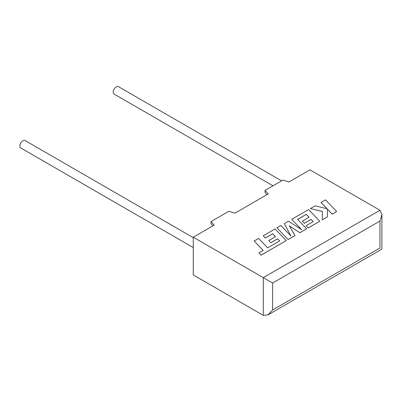 <?xml version="1.0" encoding="UTF-8"?>
<svg xmlns="http://www.w3.org/2000/svg" width="402" height="402" viewBox="0 0 402 402"><rect width="100%" height="100%" fill="white"/><g stroke="black" fill="none" stroke-linecap="round" stroke-linejoin="round"><path stroke-width="0.6" d="M193.267 237.652L25.05 140.529A4.291 2.477 120 0 0 22.904 140.745A4.291 2.477 120 0 0 20.1 144.524A4.291 2.477 120 0 0 20.758 147.961L193.267 247.562M272.993 185.799L114.108 94.068A4.291 2.477 -60 0 1 113.449 90.631A4.291 2.477 -60 0 1 116.253 86.847A4.291 2.477 -60 0 1 118.399 86.636L281.571 180.845M193.267 237.215L193.267 274.943L263.28 315.364L267.948 314.902L272.616 309.972L379.965 247.994C382.483 249.451 382.483 249.451 379.965 247.994L379.965 221.045L381.9 214.542L379.965 210.266L309.952 169.845L288.953 181.975L282.882 180.086L265.029 190.392L268.295 193.9L234.924 213.166L228.859 211.276L211.005 221.587L214.271 225.09L193.267 237.215L263.28 277.636L379.965 210.266M266.993 194.648L265.029 192.543L265.029 190.392M212.965 225.844L211.005 223.738L211.005 221.587M379.965 221.045L272.616 283.028L263.28 277.636L263.28 315.364M254.17 241.004L263.184 250.411L258.893 252.888L261.049 255.139L286.229 240.602L275.053 228.944L263.204 235.788L265.345 237.999L272.727 233.733L275.511 236.627L268.782 240.512L270.853 242.667L277.581 238.778L279.651 240.954L267.652 247.833L258.637 238.426L254.17 241.004L263.154 250.431M258.893 252.888L261.049 255.195L286.229 240.602M263.204 235.788L265.345 238.049L272.727 233.788L275.476 236.647M268.782 240.512L270.853 242.718L277.581 238.833L279.616 240.974M306.274 214.367L309.063 217.256L302.329 221.145L304.404 223.296L311.133 219.407L313.203 221.582L306.058 225.708L308.193 227.924L319.781 221.231L308.61 209.573L291.711 219.326L301.666 229.703L288.485 221.19L284.304 223.602L290.927 235.979L280.928 225.552L276.943 227.854L288.118 239.567L294.998 235.597L289.35 225.864L299.952 232.733L306.631 228.823L297.58 219.386L306.274 214.367L309.027 217.276M288.118 239.512L294.998 235.542M289.4 225.949L299.952 232.733M299.952 232.683L306.631 228.823M297.616 219.422L306.274 214.422M302.329 221.145L304.404 223.351L311.133 219.462L313.168 221.602M306.058 225.708L308.193 227.974L319.781 221.231M291.711 219.326L301.53 229.617M284.304 223.602L290.862 235.914M276.943 227.854L288.118 239.567M320.992 202.422L327.067 208.749L315.133 205.804L310.359 208.563L322.404 211.442L322.253 219.804L327.414 216.824L327.389 209.115L332.163 214.085L336.63 211.507L325.449 199.849L320.992 202.477L326.997 208.733M336.63 211.507L332.163 214.14L327.389 209.171M310.359 208.563L322.404 211.492M322.253 219.804L327.414 216.824M272.616 283.028L272.616 309.972M381.9 214.542L381.9 249.109L267.948 314.902"/></g></svg>
